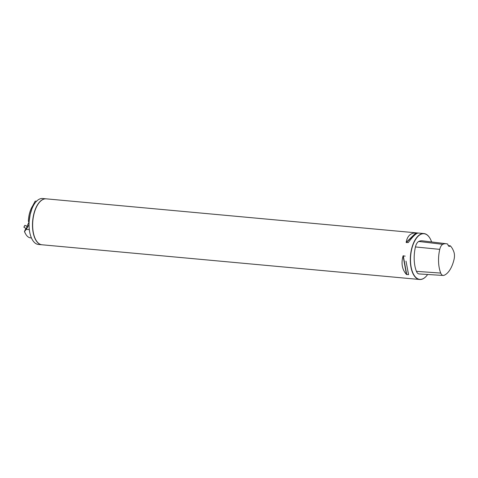 <?xml version="1.0" encoding="UTF-8"?>
<svg xmlns="http://www.w3.org/2000/svg" width="478" height="478" viewBox="0 0 478 478"><rect width="100%" height="100%" fill="white"/><g stroke="black" fill="none" stroke-linecap="round" stroke-linejoin="round"><path stroke-width="0.72" d="M33.807 204.895A18.451 9.058 95.3 0 0 33.233 205.677L32.6 205.988A18.451 9.058 95.3 0 0 28.369 221.308L28.925 222.079L29.074 226.303M429.907 238.193A23.064 11.323 95.3 0 0 429.871 238.128A23.064 11.323 95.3 0 0 423.884 233.551A23.064 11.323 95.3 0 0 411.456 249.462A23.064 11.323 95.3 0 0 419.666 279.487A23.064 11.323 95.3 0 0 426.382 276.081A23.064 11.323 95.3 0 0 426.43 276.027M419.666 279.487L42.004 244.778A23.064 11.323 -84.7 0 1 33.801 214.753A23.064 11.323 -84.7 0 1 46.229 198.842L423.884 233.551M406.264 242.567L406.18 242.346C407.256 236.09 410.53 232.929 415.997 232.858L418.113 233.049C415.962 233.431 412.687 236.592 408.296 242.537L406.264 242.567L416.296 232.87M405.989 261.09L408.582 274.647L406.467 274.456C402.123 269.628 400.988 263.45 403.068 255.921L405.189 256.118M408.582 274.647L407.889 271.432M450.318 245.859A23.786 11.675 -84.7 0 1 453.867 251.9A7.642 3.752 -84.7 0 1 454.1 259.178A23.786 11.675 -84.7 0 1 444.008 275.322A7.642 3.752 -84.7 0 1 443.178 275.453A7.642 3.752 -84.7 0 1 440.722 273.075A23.786 11.675 -84.7 0 1 439.76 249.361A7.642 3.752 -84.7 0 1 442.813 244.336A23.786 11.675 -84.7 0 1 446.261 243.732A23.786 11.675 -84.7 0 1 447.79 244.133A3.83 1.882 95.3 0 0 448.268 245.602A3.83 1.882 95.3 0 0 450.318 245.859L448.256 245.567M446.261 243.732L422.319 240.834A24.486 12.016 95.3 0 0 418.77 241.456A8.335 4.093 95.3 0 0 415.436 246.941A24.486 12.016 95.3 0 0 416.428 271.343A8.335 4.093 95.3 0 0 419.104 273.942L443.178 275.453M431.604 241.958A22.926 11.257 95.3 0 0 429.943 238.253A22.926 11.257 95.3 0 0 411.642 249.516A22.926 11.257 95.3 0 0 413.679 274.521A22.926 11.257 95.3 0 0 426.478 275.973A22.926 11.257 95.3 0 0 427.637 274.48M450.127 245.776A3.693 1.81 -84.7 0 1 449.159 246.212A3.693 1.81 -84.7 0 1 448.233 245.537M29.236 220.842L30.198 214.419A23.064 11.323 -84.7 0 1 31.351 210.362A23.064 11.323 -84.7 0 1 32.02 208.557A23.064 11.323 -84.7 0 1 42.626 198.513L46.067 198.83A23.064 11.323 -84.7 0 1 46.151 198.836L46.067 198.83A23.064 11.323 -84.7 0 0 33.639 214.736A23.064 11.323 -84.7 0 0 41.849 244.766L41.927 244.772A23.064 11.323 -84.7 0 1 41.849 244.766L38.407 244.449A23.064 11.323 -84.7 0 1 29.206 220.848A23.064 11.323 -84.7 0 1 29.403 218.93A23.064 11.323 -84.7 0 1 30.198 214.419L31.972 208.677M24.539 231.519L24.444 231.483A17.991 8.831 -84.7 0 0 25.537 233.808L25.776 234.208A18.451 9.058 95.3 0 1 24.539 231.519L26.266 229.35L29.331 229.631M25.776 234.208A18.451 9.058 95.3 0 0 30.562 237.871L31.446 237.954M26.266 229.35L28.955 224.684M28.919 222.336L26.917 226.327M24.444 231.483L25.914 228.412M24.181 226.399L24.964 225.299L24.181 226.399M24.993 225.329L23.942 227.128M32.623 205.976L35.175 201.142L36.513 201.268M442.813 244.336L418.77 241.456M439.76 249.361L415.436 246.941M440.722 273.075L416.428 271.343M406.18 242.346L415.997 232.858M406.467 274.456L403.068 255.921M406.73 274.617L403.259 255.688M31.901 208.683A18.451 9.058 -84.7 0 1 32.414 207.637M29.08 222.975A18.451 9.058 -84.7 0 1 29.122 220.818M27.24 226.512L26.147 228.615L27.24 226.512L24.964 225.299M26.075 228.502L23.942 227.259"/></g></svg>
